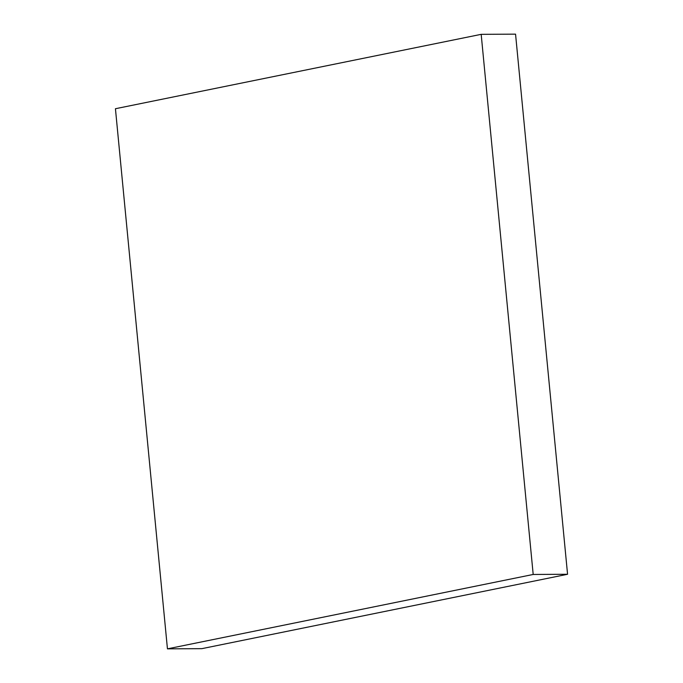 <?xml version="1.0" encoding="UTF-8"?>
<svg xmlns="http://www.w3.org/2000/svg" width="683" height="683" viewBox="0 0 683 683"><rect width="100%" height="100%" fill="white"/><g stroke="black" fill="none" stroke-linecap="round" stroke-linejoin="round"><path stroke-width="1.02" d="M481.182 34.338L533.192 574.463L167.446 648.85L115.436 108.725L481.182 34.338L515.554 34.15L567.564 574.275L533.192 574.463M567.564 574.275L201.818 648.662L167.446 648.85"/></g></svg>
